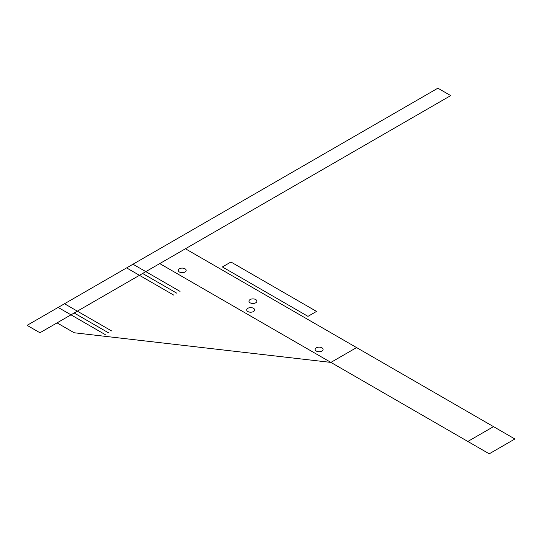 <?xml version="1.0" encoding="UTF-8"?>
<svg xmlns="http://www.w3.org/2000/svg" width="542" height="542" viewBox="0 0 542 542"><rect width="100%" height="100%" fill="white"/><g stroke="black" fill="none" stroke-linecap="round" stroke-linejoin="round"><path stroke-width="0.81" d="M450.714 95.602L39.939 332.761L27.1 325.349L437.882 88.19L450.714 95.602M356.582 347.585L330.905 362.408L74.166 332.761L57.052 322.876M467.834 441.459L489.23 453.81L514.9 438.986L493.505 426.635L467.834 441.459L159.748 263.588M493.505 426.635L185.418 248.764M108.4 332.761L74.166 312.998M176.861 293.236L142.634 273.473M180.046 291.393L132.98 264.218M173.677 295.072L126.611 267.897M111.584 330.925L64.518 303.75M105.216 334.597L58.15 307.422M316.325 351.06A3.97 2.29 0 0 0 322.964 350.037A3.97 2.29 0 0 0 318.1 347.226A3.97 2.29 0 0 0 316.325 351.06M247.857 311.535A3.97 2.29 0 0 0 254.503 310.505A3.97 2.29 0 0 0 249.638 307.7A3.97 2.29 0 0 0 247.857 311.535M179.395 272.009A3.97 2.29 0 0 0 186.035 270.98A3.97 2.29 0 0 0 181.177 268.175A3.97 2.29 0 0 0 179.395 272.009M307.971 316.359L222.389 266.949L230.946 262.01L316.528 311.413L307.971 316.359M250.119 302.802A3.97 2.29 0 0 0 256.759 301.772A3.97 2.29 0 0 0 251.901 298.967A3.97 2.29 0 0 0 250.119 302.802"/></g></svg>
